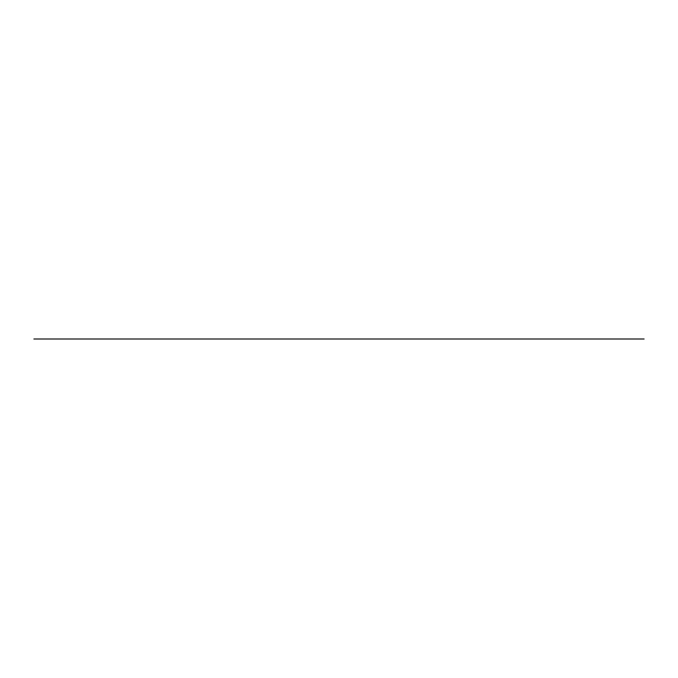 <?xml version="1.0" encoding="UTF-8"?>
<svg xmlns="http://www.w3.org/2000/svg" width="678" height="678" viewBox="0 0 678 678"><rect width="100%" height="100%" fill="white"/><g stroke="black" fill="none" stroke-linecap="round" stroke-linejoin="round"><path stroke-width="1.02" d="M644.1 339L33.9 339L644.1 339"/></g></svg>
